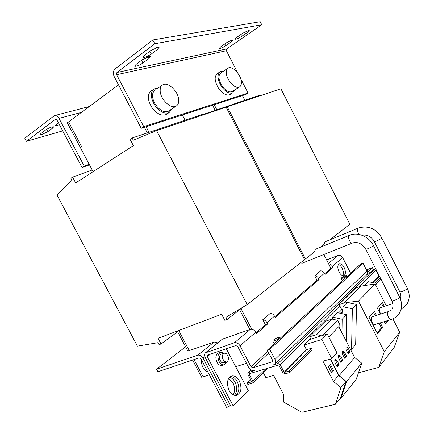 <?xml version="1.0" encoding="UTF-8"?>
<svg xmlns="http://www.w3.org/2000/svg" width="434" height="434" viewBox="0 0 434 434"><rect width="100%" height="100%" fill="white"/><g stroke="black" fill="none" stroke-linecap="round" stroke-linejoin="round"><path stroke-width="0.65" d="M344.151 267.458C342.648 264.745 341.075 263.519 339.431 263.774C337.408 265.017 337.289 267.751 339.073 271.977C340.576 274.673 342.144 275.905 343.771 275.661C345.811 274.413 345.941 271.679 344.151 267.458M338.417 264.55C339.795 264.952 341.032 266.172 342.128 268.223C343.554 271.31 343.761 273.789 342.757 275.655M239.318 380.873C237.235 377.211 234.751 375.562 231.87 375.931C227.183 378.22 226.26 383.048 229.103 390.41C231.176 394.034 233.628 395.683 236.454 395.358C241.228 393.058 242.183 388.229 239.318 380.873M235.689 395.434C239.291 392.32 239.785 387.676 237.176 381.502C235.342 378.231 233.112 376.555 230.481 376.49M367.028 271.028L368.531 269.802L366.621 270.225M374.96 324.502L374.781 324.561C372.66 325.229 369.996 318.67 371.726 317.048L373.3 316.386M380.797 313.994C379.327 311.552 379.023 309.545 379.886 307.972L381.41 307.326M248.53 30.445L242.644 33.304L236.763 37.389L235.054 39.201C236.156 39.429 238.347 38.512 241.624 36.445L247.478 32.393C248.791 31.465 249.382 30.841 249.252 30.521L248.53 30.445M232.309 39.961L226.439 42.809L220.711 46.801L219.105 48.527C220.233 48.749 222.43 47.827 225.707 45.765L231.409 41.805L233.085 40.026L232.309 39.961M157.802 47.225L150.598 50.68L144.31 55.433L142.824 57.353C144.468 57.771 147.283 56.675 151.265 54.071L157.537 49.367L159.104 47.36L157.802 47.225M149.128 56.491L142.102 59.865L136.043 64.422L134.632 66.223C136.254 66.603 139.016 65.523 142.922 62.99L148.96 58.481L150.446 56.599L149.128 56.491M58.416 122.784L55.335 125.594L57.011 125.518L59.398 124.639M41.773 134.583L48.033 131.54L52.731 128.014L53.659 126.837C51.961 126.63 49.275 127.688 45.597 130.005L40.899 133.558L40.015 134.686L41.773 134.583M228.696 378.334L232.912 382.755C235.011 387.236 235.114 391.256 233.221 394.804M229.537 377.244C231.734 377.802 233.563 379.435 235.038 382.132C237.414 387.454 237.23 391.837 234.496 395.287M160.179 90.793C160.092 87.89 160.943 85.899 162.734 84.825C167.936 81.429 178.564 91.639 178.721 99.988C178.857 103.004 177.973 105.055 176.074 106.151C170.974 109.444 160.244 99.212 160.179 90.793M169.043 110.8L168.338 111.272C163.699 112.764 159.169 110.133 154.732 103.379C151.65 97.124 151.77 92.724 155.084 90.18L155.99 89.545M153.435 89.42L151.244 90.966C147.213 94.27 147.376 99.701 151.726 107.258C156.652 113.817 161.448 116.263 166.108 114.587L166.911 114.061M157.873 88.227L154.216 88.872C150.202 92.171 150.376 97.617 154.737 105.207C159.679 111.798 164.475 114.261 169.124 112.601L171.859 108.939M219.691 72.055L217.363 73.612C214.168 76.292 214.483 81.039 218.297 87.863C222.382 93.603 226.233 95.876 229.841 94.683L230.367 94.352M223.179 71.382L220.206 71.713C217.027 74.382 217.347 79.145 221.172 85.992C225.268 91.753 229.114 94.048 232.711 92.865L234.778 89.947M232.51 91.384L232.044 91.682C228.452 92.724 224.801 90.299 221.09 84.408C218.345 78.776 218.291 74.93 220.928 72.879L221.996 72.169M226.347 73.21C226.141 70.601 226.77 68.876 228.224 68.019C232.233 65.453 240.843 74.518 241.331 81.673C241.57 84.364 240.924 86.138 239.405 87.006C235.472 89.523 226.765 80.426 226.347 73.21M201.539 359.976C201.213 364.75 202.754 368.471 206.155 371.151L207.848 371.943M223.868 353.238L221.313 354.084C218.6 356.216 218.731 359.016 221.703 362.482L224.047 362.846M224.617 361.544L226.619 362.021C229.336 359.894 229.212 357.09 226.244 353.612L224.204 353.124C221.497 355.262 221.633 358.066 224.617 361.544M279.067 338.232L279.572 337.419C278.183 337.185 276.078 338.091 273.257 340.137L272.731 340.972C274.125 341.2 276.236 340.289 279.067 338.232M341.455 277.906L341.157 278.378C342.464 278.438 344.319 277.63 346.717 275.964L347.01 275.503C345.703 275.444 343.853 276.246 341.455 277.906M224.02 353.178L220.787 352.251C217.808 353.748 217.233 356.819 219.067 361.468C220.51 363.974 222.219 365.086 224.183 364.81L226.776 361.978M220.309 352.408L218.66 352.961C215.676 354.459 215.096 357.524 216.924 362.162C218.367 364.663 220.071 365.77 222.04 365.493L222.517 365.341M358.18 228.121L325.001 241.852L324.035 244.418L320.563 247.13M349.289 235.353L315.236 249.36L314.569 251.828L305.428 258.984L227.232 106.829L280.917 88.764L349.82 224.232L329.905 239.823M263.335 372.763L265.879 377.629L273.61 375.399L283.624 394.582L283.76 402.172L301.89 412.3L335.417 404.271L340.918 387.573L333.464 381.432L338.607 375.41L330.182 359.092M333.464 381.432L322.988 361.169L331.75 358.641L321.871 339.496L327.241 333.985L309.567 339.567L304.05 345.052L306.447 349.679L311.379 348.334L312.089 349.701L289.939 372.448L285.051 373.848L282.859 372.66L278.704 364.956L249.252 373.739M331.587 372.92L328.413 366.784L330.486 364.468L333.637 370.576L331.587 372.92M239.584 309.757L249.903 329.531M178.705 330.507L189.343 350.656L178.705 330.507M194.058 359.585L203.161 376.826L194.063 359.585M147.3 132.907L144.365 127.281L147.3 132.907M82.297 147.913L68.572 121.916L82.297 147.913M72.614 177.148L70.878 178.287L71.968 180.343L56.984 195.023L137.415 346.142L158.052 342.665L159.11 344.667L161.041 343.95L158.057 338.325L221.644 314.243L224.839 320.346L227.107 319.505L225.968 317.325L247.206 304.565L156.582 130.601L133.292 140.242L132.115 137.996L130.07 139.341L133.363 145.623L75.679 182.931L72.614 177.148L92.203 169.987L93.093 171.669M161.041 343.95L177.663 331.793L187.889 351.16M177.267 331.05L177.663 331.793M227.107 319.505L242.975 307.109M247.206 304.565L304.538 259.678L226.152 107.193L156.582 130.601M203.41 114.847L203.085 114.218L132.115 137.996M185.09 120.245L182.372 114.994L146.101 126.717L149.03 132.327M241.006 308.645L251.769 329.287M84.218 166.076L82.064 167.502L56.925 119.968L55.595 119.187L26.447 141.31L24.781 138.191L54.38 115.645C56.138 115.232 57.684 116.149 59.008 118.39L84.218 166.076L89.203 164.307L67.308 122.849L118.525 84.847M89.203 164.307L92.203 169.987M192.598 360.079L201.685 377.287L209.4 374.884M262.792 319.695L270.387 313.283C272.129 313.462 273.507 314.422 274.505 316.164L266.97 322.641C265.95 320.867 264.561 319.885 262.792 319.695L265.424 324.746L256.017 332.84M314.737 275.818L320.661 270.816C322.272 270.919 323.52 271.738 324.404 273.284L318.523 278.335C317.628 276.767 316.364 275.932 314.737 275.818L317.037 280.293L274.776 316.684M329.986 266.568L331.034 268.239L324.637 273.745M330.898 268.353L323.818 254.53M304.478 259.565L305.428 258.984M227.232 106.829L226.185 107.258M259.581 95.947L259.293 95.388L203.215 114.462M204.517 114.473L204.192 113.844M300.453 262.879L302.227 263.188M244.798 100.243L242.416 95.583L214.222 104.697L216.761 109.634M212.584 105.229L215.134 110.182M226.309 348.757L248.351 390.763L233.063 405.649L207.295 356.726L207.343 355.218L235.857 345.551L237.734 346.565L248.682 367.479C250.212 369.942 252.111 370.983 254.367 370.598L247.868 372.703L247.847 374.32L251.687 381.795L247.152 383.113L250.689 379.745M350.634 273.246L342.648 257.601L332.498 266.324L333.079 267.452L324.995 274.434L324.404 273.284M318.523 278.335L319.126 279.507L275.183 317.466L274.505 316.164M266.97 322.641L267.659 323.965L256.44 333.654L255.734 332.298L240.035 345.795L251.009 366.768L252.908 367.804L268.776 353.01M265.424 324.746L267.659 323.965M317.037 280.293L319.126 279.507M331.034 268.239L333.079 267.452M326.601 259.961L337.956 255.485C339.876 254.97 341.439 255.675 342.648 257.601M332.498 266.324C331.581 264.74 330.29 263.937 328.636 263.926M205.689 352.587L222.485 339.095L250.228 329.417C252.409 328.945 254.243 329.905 255.734 332.298M240.035 345.795C238.488 343.321 236.606 342.307 234.393 342.762L205.309 352.902C204.322 354.057 204.273 355.571 205.168 357.437L230.877 406.229L233.063 405.649M366.372 269.742L372.339 267.545L373.479 269.785L369.703 273.469L368.553 271.201L367.283 271.668M369.703 273.469L366.958 274.467M372.339 267.545L368.553 271.201M366.361 275.113L366.768 274.717C367.582 273.642 367.663 272.406 367.012 270.995L362.96 263.037L360.838 263.834L267.295 350.167L272.519 360.193L272.492 361.696L252.908 367.804M362.96 263.037L269.736 349.386L274.977 359.439C275.823 361.213 275.802 362.71 274.912 363.936L273.529 364.848L277.955 363.518L374.113 269.552L375.909 270.36L378.931 276.306L372.725 282.588M269.736 349.386L267.295 350.167M277.955 363.518L280.142 364.696L339.817 305.916L341.764 309.719L338.585 312.903M342.876 309.334L341.764 309.719M347.064 302.644L343.69 303.111L338.411 304.918L339.817 305.916M358.462 372.79L378.719 367.403L384.302 351.692L358.43 301.087L347.249 302.465L342.969 306.724L342.936 309.051L342.22 312.382L339.882 313.191M350.553 349.533L351.545 349.24L355.663 344.547L356.564 304.467L347.699 302.558M386.222 305.764L375.139 283.982L360.882 286.131L355.761 287.937L338.411 304.918M343.69 303.111L360.882 286.131M378.719 367.403L394.186 347.433L399.698 332.227L392.884 318.844M384.302 351.692L399.698 332.227M376.462 315.377L374.444 311.417L369.106 317.314L377.439 333.61L382.636 327.464L380.282 322.853M358.43 301.087L375.139 283.982M376.891 287.427L377.021 283.429L368.119 281.682L364.327 285.458M375.6 284.894L377.021 283.429M351.545 349.24L352.365 308.78L356.564 304.467M352.365 308.78L342.969 306.724M338.775 326.628L354.621 357.459L361.728 363.171L356.254 379.289L340.978 398.255L346.484 381.692L339.111 375.665L330.507 358.999M340.104 398.466L340.978 398.255M361.728 363.171L346.484 381.692M354.621 357.459L339.111 375.665M338.677 358.218L340.874 362.482L342.827 360.247L340.641 356.005L338.954 355.175L338.585 355.587L338.677 358.218M341.965 332.835L342.166 319.267L332.574 317.08L332.558 319.18L337.636 320.346L340.137 325.218L328.793 337.001M337.636 320.346L322.896 335.357M316.527 334.592L309.648 336.784L325.343 321.279L332.059 319.066L316.527 334.592L321.491 335.802M346.158 340.988L346.609 314.699L337.104 312.567L332.574 317.08M342.166 319.267L346.609 314.699M346.061 349.912L348.209 354.095L350.086 351.947L347.949 347.791L346.31 346.956L345.958 347.352L346.061 349.912M332.059 319.066L332.558 319.18M342.404 354.025L344.58 358.245L346.495 356.054L344.33 351.855L342.67 351.025L342.307 351.426L342.404 354.025M334.869 362.499L337.088 366.806L339.084 364.527L336.876 360.242L335.162 359.412L334.782 359.829L334.869 362.499M335.417 404.271L340.478 398L345.974 381.443L338.607 375.41M331.75 358.641L336.974 352.869L327.241 333.985M340.918 387.573L345.974 381.443M309.648 336.784L310.874 339.155M321.871 339.496L304.05 345.052M268.163 368.097L252.838 382.902L247.874 384.491L247.152 383.113M252.838 382.902L252.848 381.318L249.002 373.972M372.931 282.626L379.495 276.236M289.939 372.448L289.19 371.005L284.303 372.41L306.643 349.782M280.142 364.696L284.303 372.41M373.479 269.785L374.113 269.552M311.379 348.334L289.19 371.005M380.911 279.024L376.685 283.364M380.33 277.89L375.253 283.082M364.761 285.545L364.321 285.61M384.356 306.366L382.435 302.59L377.352 308.205L380.374 314.129M384.204 321.637L385.468 324.117L388.755 320.227M226.716 48.912L261.762 24.743L154.754 43.747L116.898 72.532L116.654 74.713L226.391 50.713L226.716 48.912L116.898 72.532M146.101 126.717L141.213 128.301L114.202 76.574C112.829 73.395 113.106 70.861 115.026 68.957L152.806 39.977L260.221 21.7L261.762 24.743M152.806 39.977L154.754 43.747M141.213 128.301L143.746 126.62L116.654 74.713M226.391 50.713L238.038 73.476M240.599 78.483L248.058 93.06L143.746 126.62M242.416 95.583L245.715 94.52L248.058 93.06M214.222 104.697L182.372 114.994M82.064 167.502L89.496 164.86M26.447 141.31L62.697 130.878M246.512 363.334L235.722 366.692M228.702 406.81L203.047 358.148C201.571 355.777 199.814 354.79 197.779 355.196L156.555 369.198L157.9 371.732L199.19 357.866L200.942 358.847L226.537 407.385L228.702 406.81L230.346 405.22M217.656 342.849L214.141 342.003L187.846 351.084M156.555 369.198L185.589 346.804M383.206 306.746L381.573 303.545M385.142 323.476L387.589 320.59M329.585 365.471L332.395 370.918L333.637 370.576M332.395 370.918L331.234 372.242M336.746 366.133L337.853 364.869L339.084 364.527M337.853 364.869L335.65 360.589L336.876 360.242M335.65 360.589L334.793 360.177M344.238 357.589L345.28 356.406L346.495 356.054M345.28 356.406L343.12 352.207L344.33 351.855M343.12 352.207L342.323 351.811M347.873 353.444L348.876 352.299L350.086 351.947M348.876 352.299L346.744 348.144L347.949 347.791M346.744 348.144L345.974 347.753M340.533 361.815L341.601 360.594L342.827 360.247M341.601 360.594L339.421 356.357L340.641 356.005M339.421 356.357L338.596 355.951M377.103 332.959L381.453 327.827L379.104 323.221M375.291 315.751L373.571 312.382M381.453 327.827L382.636 327.464M407.233 288.138L407.016 288.74C405.817 290.265 399.893 292.641 399.752 291.67C401.021 294.686 401.222 297.073 400.354 298.831M401.043 309.382L406.777 304.44C409.848 299.411 410.005 293.992 407.249 288.176L381.757 237.837L381.459 238.282C380.13 239.573 374.276 242.145 374.276 241.45C371.081 236.4 367.034 234.355 362.135 235.315M381.757 237.837C375.958 228.496 368.157 225.23 358.354 228.045L358.028 228.224C357.03 229.77 357.415 231.848 359.178 234.463M391.316 319.435L391.137 319.489C389.059 320.146 386.341 313.484 388.018 311.856L390.92 310.185M399.524 296.97L399.291 297.621C398.027 299.216 392.032 301.614 391.875 300.599C393.372 304.435 393.405 307.218 391.973 308.959M374.781 324.561L391.137 319.489C394.495 318.447 397.153 316.5 399.106 313.652C402.231 308.514 402.378 302.97 399.546 297.008L373.354 245.405L373.034 245.888C371.64 247.239 365.716 249.843 365.705 249.116C362.027 243.528 357.621 241.505 352.489 243.035L352.674 242.959M373.354 245.405C369.057 236.563 357.822 231.723 349.478 235.271L349.12 235.461C347.113 236.812 350.271 243.908 352.489 243.035L302.026 263.264M48.033 131.54L46.796 129.207M267.827 351.187L251.009 366.768M337.956 255.485L328.424 263.519M250.228 329.417L234.393 342.762M222.485 339.095L206.237 352.327M207.295 356.726L210.533 354.057M272.661 361.397L272.042 361.994M367.012 270.995L274.977 359.439M252.848 381.318L265.868 368.786M306.447 349.679L284.107 372.301M359.352 286.668L375.909 270.36M250.96 369.947L248.319 372.415M59.008 118.39L81.364 112.422M55.4 119.29L55.921 119.155M203.047 358.148L204.832 356.683M197.779 355.196L214.141 342.003M52.731 128.014L52.129 126.874M141.527 60.299L142.922 62.99M148.96 58.481L148.075 56.773M149.817 51.272L151.265 54.071M157.537 49.367L156.593 47.545M224.785 43.964L225.707 45.765M231.409 41.805L230.731 40.476M240.707 34.649L241.624 36.445M247.478 32.393L246.783 31.026M231.159 376.148L231.87 375.931M162.045 85.308L156.685 89.062M176.074 106.151L168.338 111.272M166.108 114.587L169.124 112.601M229.841 94.683L232.711 92.865M239.405 87.006L232.044 91.682M227.769 68.322L222.452 71.865M381.573 307.272L392.9 303.588M373.484 316.326L388.403 311.569M223.705 362.954L226.619 362.021M280.071 338.374L279.572 337.419M342.415 280.836L341.167 278.4M224.183 364.81L222.04 365.493M366.768 274.717L274.912 363.936M347.39 276.246L347.01 275.503M274.201 343.793L272.747 340.999M391.875 300.599L365.716 249.143M399.752 291.67L374.287 241.478M248.02 372.567L250.879 369.898M89.285 106.547L54.727 115.552"/></g></svg>
